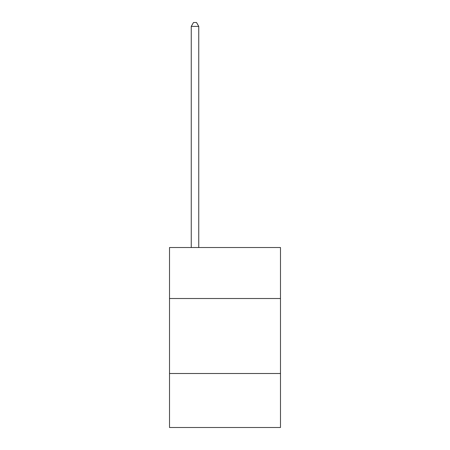 <?xml version="1.0" encoding="UTF-8"?>
<svg xmlns="http://www.w3.org/2000/svg" width="450" height="450" viewBox="0 0 450 450"><rect width="100%" height="100%" fill="white"/><g stroke="black" fill="none" stroke-linecap="round" stroke-linejoin="round"><path stroke-width="0.67" d="M169.509 298.519L280.491 298.519L280.491 247.528L169.509 247.528L169.509 427.5L280.491 427.5L280.491 373.506L169.509 373.506M280.491 373.506L280.491 298.519M198.754 247.528L198.754 26.398L191.256 26.398L191.256 247.528M191.256 26.398L193.506 22.5L196.504 22.5L198.754 26.398"/></g></svg>
